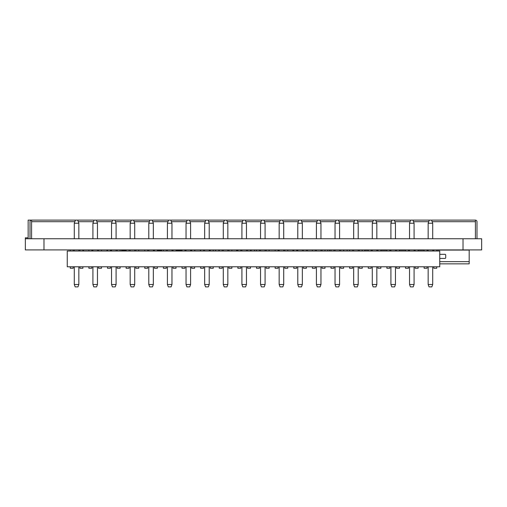 <?xml version="1.0" encoding="UTF-8"?>
<svg xmlns="http://www.w3.org/2000/svg" width="507" height="507" viewBox="0 0 507 507"><rect width="100%" height="100%" fill="white"/><g stroke="black" fill="none" stroke-linecap="round" stroke-linejoin="round"><path stroke-width="0.76" d="M436.736 266.783L436.736 268.254L433.808 268.254L433.808 266.783M427.059 266.783L427.059 268.254L424.125 268.254L424.125 266.783M418.117 266.783L418.117 268.254L415.182 268.254L415.182 266.783M408.433 266.783L408.433 268.254L405.505 268.254L405.505 266.783M399.491 266.783L399.491 268.254L396.556 268.254L396.556 266.783M389.813 266.783L389.813 268.254L386.879 268.254L386.879 266.783M380.865 266.783L380.865 268.254L377.93 268.254L377.93 266.783M371.187 266.783L371.187 268.254L368.253 268.254L368.253 266.783M362.239 266.783L362.239 268.254L359.305 268.254L359.305 266.783M352.561 266.783L352.561 268.254L349.627 268.254L349.627 266.783M343.619 266.783L343.619 268.254L340.685 268.254L340.685 266.783M333.936 266.783L333.936 268.254L331.001 268.254L331.001 266.783M324.993 266.783L324.993 268.254L322.059 268.254L322.059 266.783M315.31 266.783L315.31 268.254L312.382 268.254L312.382 266.783M306.367 266.783L306.367 268.254L303.433 268.254L303.433 266.783M296.69 266.783L296.69 268.254L293.756 268.254L293.756 266.783M287.742 266.783L287.742 268.254L284.807 268.254L284.807 266.783M278.064 266.783L278.064 268.254L275.13 268.254L275.13 266.783M269.116 266.783L269.116 268.254L266.188 268.254L266.188 266.783M259.438 266.783L259.438 268.254L256.504 268.254L256.504 266.783M250.496 266.783L250.496 268.254L247.562 268.254L247.562 266.783M240.812 266.783L240.812 268.254L237.884 268.254L237.884 266.783M231.87 266.783L231.87 268.254L228.936 268.254L228.936 266.783M222.193 266.783L222.193 268.254L219.258 268.254L219.258 266.783M213.244 266.783L213.244 268.254L210.31 268.254L210.31 266.783M203.567 266.783L203.567 268.254L200.633 268.254L200.633 266.783M194.618 266.783L194.618 268.254L191.69 268.254L191.69 266.783M184.941 266.783L184.941 268.254L182.007 268.254L182.007 266.783M175.999 266.783L175.999 268.254L173.064 268.254L173.064 266.783M166.315 266.783L166.315 268.254L163.381 268.254L163.381 266.783M157.373 266.783L157.373 268.254L154.439 268.254L154.439 266.783M147.695 266.783L147.695 268.254L144.761 268.254L144.761 266.783M138.747 266.783L138.747 268.254L135.813 268.254L135.813 266.783M129.07 266.783L129.07 268.254L126.135 268.254L126.135 266.783M120.121 266.783L120.121 268.254L117.187 268.254L117.187 266.783M110.444 266.783L110.444 268.254L107.509 268.254L107.509 266.783M101.495 266.783L101.495 268.254L98.567 268.254L98.567 266.783M91.818 266.783L91.818 268.254L88.883 268.254L88.883 266.783M82.875 266.783L82.875 268.254L79.941 268.254L79.941 266.783M73.192 266.783L73.192 268.254L70.264 268.254L70.264 266.783M67.254 266.783L439.746 266.783L439.746 251.022L67.254 251.022L67.254 266.783M74.295 249.919L74.295 251.022L78.839 251.022L78.839 249.919M74.295 284.484L75.169 286.88L77.97 286.88L78.839 284.484L74.295 284.484L74.295 266.783M78.839 266.783L78.839 284.484M92.92 249.919L92.92 251.022L97.464 251.022L97.464 249.919M92.92 284.484L93.789 286.88L96.596 286.88L97.464 284.484L92.92 284.484L92.92 266.783M97.464 266.783L97.464 284.484M111.546 249.919L111.546 251.022L116.09 251.022L116.09 249.919M111.546 284.484L112.415 286.88L115.216 286.88L116.09 284.484L111.546 284.484L111.546 266.783M116.09 266.783L116.09 284.484M130.166 249.919L130.166 251.022L134.716 251.022L134.716 249.919M130.166 284.484L131.04 286.88L133.842 286.88L134.716 284.484L130.166 284.484L130.166 266.783M134.716 266.783L134.716 284.484M148.792 249.919L148.792 251.022L153.336 251.022L153.336 249.919M148.792 284.484L149.666 286.88L152.468 286.88L153.336 284.484L148.792 284.484L148.792 266.783M153.336 266.783L153.336 284.484M167.418 249.919L167.418 251.022L171.962 251.022L171.962 249.919M167.418 284.484L168.286 286.88L171.093 286.88L171.962 284.484L167.418 284.484L167.418 266.783M171.962 266.783L171.962 284.484M186.044 249.919L186.044 251.022L190.588 251.022L190.588 249.919M186.044 284.484L186.912 286.88L189.713 286.88L190.588 284.484L186.044 284.484L186.044 266.783M190.588 266.783L190.588 284.484M204.663 249.919L204.663 251.022L209.214 251.022L209.214 249.919M204.663 284.484L205.538 286.88L208.339 286.88L209.214 284.484L204.663 284.484L204.663 266.783M209.214 266.783L209.214 284.484M223.289 249.919L223.289 251.022L227.839 251.022L227.839 249.919M223.289 284.484L224.164 286.88L226.965 286.88L227.839 284.484L223.289 284.484L223.289 266.783M227.839 266.783L227.839 284.484M241.915 249.919L241.915 251.022L246.459 251.022L246.459 249.919M241.915 284.484L242.79 286.88L245.591 286.88L246.459 284.484L241.915 284.484L241.915 266.783M246.459 266.783L246.459 284.484M260.541 249.919L260.541 251.022L265.085 251.022L265.085 249.919M260.541 284.484L261.409 286.88L264.21 286.88L265.085 284.484L260.541 284.484L260.541 266.783M265.085 266.783L265.085 284.484M279.161 249.919L279.161 251.022L283.711 251.022L283.711 249.919M279.161 284.484L280.035 286.88L282.836 286.88L283.711 284.484L279.161 284.484L279.161 266.783M283.711 266.783L283.711 284.484M297.786 249.919L297.786 251.022L302.337 251.022L302.337 249.919M297.786 284.484L298.661 286.88L301.462 286.88L302.337 284.484L297.786 284.484L297.786 266.783M302.337 266.783L302.337 284.484M316.412 249.919L316.412 251.022L320.956 251.022L320.956 249.919M316.412 284.484L317.287 286.88L320.088 286.88L320.956 284.484L316.412 284.484L316.412 266.783M320.956 266.783L320.956 284.484M335.038 249.919L335.038 251.022L339.582 251.022L339.582 249.919M335.038 284.484L335.907 286.88L338.714 286.88L339.582 284.484L335.038 284.484L335.038 266.783M339.582 266.783L339.582 284.484M353.664 249.919L353.664 251.022L358.208 251.022L358.208 249.919M353.664 284.484L354.532 286.88L357.334 286.88L358.208 284.484L353.664 284.484L353.664 266.783M358.208 266.783L358.208 284.484M372.284 249.919L372.284 251.022L376.834 251.022L376.834 249.919M372.284 284.484L373.158 286.88L375.96 286.88L376.834 284.484L372.284 284.484L372.284 266.783M376.834 266.783L376.834 284.484M390.91 249.919L390.91 251.022L395.454 251.022L395.454 249.919M390.91 284.484L391.784 286.88L394.585 286.88L395.454 284.484L390.91 284.484L390.91 266.783M395.454 266.783L395.454 284.484M409.536 249.919L409.536 251.022L414.08 251.022L414.08 249.919M409.536 284.484L410.404 286.88L413.211 286.88L414.08 284.484L409.536 284.484L409.536 266.783M414.08 266.783L414.08 284.484M428.162 249.919L428.162 251.022L432.705 251.022L432.705 249.919M428.162 284.484L429.03 286.88L431.831 286.88L432.705 284.484L428.162 284.484L428.162 266.783M432.705 266.783L432.705 284.484M75.429 220.12L77.704 220.12L78.839 223.245L74.295 223.245L75.429 220.12L31.586 220.12A1.584 1.584 0 0 0 30.008 221.705L30.008 238.746M74.295 223.245L74.295 238.746M78.839 223.245L78.839 238.746M94.055 220.12L96.33 220.12L97.464 223.245L92.92 223.245L94.055 220.12L77.704 220.12M92.92 223.245L92.92 238.746M97.464 223.245L97.464 238.746M112.681 220.12L114.956 220.12L116.09 223.245L111.546 223.245L112.681 220.12L96.33 220.12M111.546 223.245L111.546 238.746M116.09 223.245L116.09 238.746M131.307 220.12L133.575 220.12L134.716 223.245L130.166 223.245L131.307 220.12L114.956 220.12M130.166 223.245L130.166 238.746M134.716 223.245L134.716 238.746M149.926 220.12L152.201 220.12L153.336 223.245L148.792 223.245L149.926 220.12L133.575 220.12M148.792 223.245L148.792 238.746M153.336 223.245L153.336 238.746M168.552 220.12L170.827 220.12L171.962 223.245L167.418 223.245L168.552 220.12L152.201 220.12M167.418 223.245L167.418 238.746M171.962 223.245L171.962 238.746M187.178 220.12L189.453 220.12L190.588 223.245L186.044 223.245L187.178 220.12L170.827 220.12M186.044 223.245L186.044 238.746M190.588 223.245L190.588 238.746M205.804 220.12L208.073 220.12L209.214 223.245L204.663 223.245L205.804 220.12L189.453 220.12M204.663 223.245L204.663 238.746M209.214 223.245L209.214 238.746M224.43 220.12L226.699 220.12L227.839 223.245L223.289 223.245L224.43 220.12L208.073 220.12M223.289 223.245L223.289 238.746M227.839 223.245L227.839 238.746M243.049 220.12L245.325 220.12L246.459 223.245L241.915 223.245L243.049 220.12L226.699 220.12M241.915 223.245L241.915 238.746M246.459 223.245L246.459 238.746M261.675 220.12L263.951 220.12L265.085 223.245L260.541 223.245L261.675 220.12L245.325 220.12M260.541 223.245L260.541 238.746M265.085 223.245L265.085 238.746M280.301 220.12L282.57 220.12L283.711 223.245L279.161 223.245L280.301 220.12L263.951 220.12M279.161 223.245L279.161 238.746M283.711 223.245L283.711 238.746M298.927 220.12L301.196 220.12L302.337 223.245L297.786 223.245L298.927 220.12L282.57 220.12M297.786 223.245L297.786 238.746M302.337 223.245L302.337 238.746M317.547 220.12L319.822 220.12L320.956 223.245L316.412 223.245L317.547 220.12L301.196 220.12M316.412 223.245L316.412 238.746M320.956 223.245L320.956 238.746M336.173 220.12L338.448 220.12L339.582 223.245L335.038 223.245L336.173 220.12L319.822 220.12M335.038 223.245L335.038 238.746M339.582 223.245L339.582 238.746M373.425 220.12L375.693 220.12L376.834 223.245L372.284 223.245L373.425 220.12L357.074 220.12L358.208 223.245L353.664 223.245L354.799 220.12L357.074 220.12M372.284 223.245L372.284 238.746M376.834 223.245L376.834 238.746M392.044 220.12L394.319 220.12L395.454 223.245L390.91 223.245L392.044 220.12L375.693 220.12M390.91 223.245L390.91 238.746M395.454 223.245L395.454 238.746M410.67 220.12L412.945 220.12L414.08 223.245L409.536 223.245L410.67 220.12L394.319 220.12M409.536 223.245L409.536 238.746M414.08 223.245L414.08 238.746M353.664 223.245L353.664 238.746M358.208 223.245L358.208 238.746M429.296 220.12L431.571 220.12L432.705 223.245L428.162 223.245L429.296 220.12L412.945 220.12M428.162 223.245L428.162 238.746M432.705 223.245L432.705 238.746M31.586 238.746L31.586 220.12L28.145 220.12L28.145 238.746L28.145 237.815L25.35 237.815L25.35 238.746L481.65 238.746L481.65 249.919L25.35 249.919L25.35 238.746M476.992 238.746L476.992 221.705A1.584 1.584 0 0 0 475.414 220.12L475.414 221.705L432.148 221.705M475.414 238.746L475.414 221.705M338.448 220.12L354.799 220.12M431.571 220.12L475.414 220.12M329.544 249.919L329.544 251.022L327.75 251.022L327.75 249.919M436.736 250.071L469.184 250.071L469.184 263.855L439.746 263.855M433.808 250.071L432.705 250.071M428.162 250.071L427.059 250.071M424.125 250.071L418.117 250.071M415.182 250.071L414.08 250.071M409.536 250.071L408.433 250.071M405.505 250.071L399.491 250.071M390.91 250.071L389.813 250.071M386.879 250.071L380.865 250.071M377.93 250.071L376.834 250.071M372.284 250.071L371.187 250.071M368.253 250.071L364.698 250.071L364.698 251.022M439.746 258.431L444.988 258.431A0.735 0.735 0 0 0 445.723 257.695L445.723 255.053A0.735 0.735 0 0 0 444.988 254.324L439.746 254.324M121.623 251.022L121.623 249.919M292.837 251.022L292.837 249.919M307.502 251.022L307.502 249.919M153.976 251.022L153.976 249.919M161.676 251.022L161.676 249.919M83.497 251.022L83.497 249.919M92.661 251.022L92.661 249.919M218.866 249.919L218.866 251.022L218.866 249.919M215.57 251.022L215.57 249.919M347.099 251.022L347.099 249.919M343.797 249.919L343.797 251.022L343.797 249.919M200.341 251.022L200.341 249.919M209.505 251.022L209.505 249.919M297.235 251.022L297.235 250.654M182.007 250.654L180.543 250.572M107.509 250.654L106.958 250.654L106.958 249.919M111.546 250.654L110.444 250.654M126.135 250.654L121.623 250.654M297.786 250.654L296.69 250.654M293.756 250.654L292.837 250.654M279.161 250.654L278.172 250.654L278.172 249.919M251.193 249.919L251.193 251.022M236.528 251.022L236.528 249.919M254.489 250.287L254.489 251.022L254.489 250.287A0.735 0.735 0 0 0 254.394 249.919M240.926 249.919L240.926 251.022M237.257 249.919L237.257 251.022M191.373 251.022L190.588 250.908M186.044 250.572L184.941 250.572M182.007 250.572L175.999 250.572M173.064 250.572L171.962 250.572M161.676 250.572L157.373 250.572M154.439 250.572L153.976 250.572M190.588 250.255L191.69 250.414M194.618 250.838L195.886 251.022M428.719 221.705L413.522 221.705M410.093 221.705L394.896 221.705M391.474 221.705L376.27 221.705M372.848 221.705L357.65 221.705M354.222 221.705L339.025 221.705M335.596 221.705L320.399 221.705M316.97 221.705L301.773 221.705M298.35 221.705L283.147 221.705M279.725 221.705L264.527 221.705M261.099 221.705L245.901 221.705M242.473 221.705L227.275 221.705M223.853 221.705L208.65 221.705M205.227 221.705L190.03 221.705M186.601 221.705L171.404 221.705M167.975 221.705L152.778 221.705M149.35 221.705L134.152 221.705M130.73 221.705L115.526 221.705M112.104 221.705L96.907 221.705M93.478 221.705L78.281 221.705M74.852 221.705L31.586 221.705M43.976 238.746L43.976 249.919M463.024 238.746L463.024 249.919M439.746 261.656L469.184 261.656M433.808 249.919L433.808 251.022M415.182 249.919L415.182 251.022M396.556 249.919L396.556 251.022M377.93 249.919L377.93 251.022M359.305 249.919L359.305 251.022M340.685 249.919L340.685 251.022M322.059 249.919L322.059 251.022M303.433 249.919L303.433 251.022M284.807 249.919L284.807 251.022M266.188 249.919L266.188 251.022M247.562 249.919L247.562 251.022M228.936 249.919L228.936 251.022M210.31 249.919L210.31 251.022M191.69 249.919L191.69 251.022M173.064 249.919L173.064 251.022M154.439 249.919L154.439 251.022M135.813 249.919L135.813 251.022M117.187 249.919L117.187 251.022M98.567 249.919L98.567 251.022M79.941 249.919L79.941 251.022M82.875 249.919L82.875 251.022M101.495 249.919L101.495 251.022M120.121 249.919L120.121 251.022M138.747 249.919L138.747 251.022M157.373 249.919L157.373 251.022M175.999 249.919L175.999 251.022M194.618 249.919L194.618 251.022M213.244 249.919L213.244 251.022M231.87 249.919L231.87 251.022M250.496 249.919L250.496 251.022M269.116 249.919L269.116 251.022M287.742 249.919L287.742 251.022M306.367 249.919L306.367 251.022M324.993 249.919L324.993 251.022M343.619 249.919L343.619 251.022M362.239 249.919L362.239 251.022M380.865 249.919L380.865 251.022M399.491 249.919L399.491 251.022M418.117 249.919L418.117 251.022M436.736 249.919L436.736 251.022M424.125 249.919L424.125 251.022M405.505 249.919L405.505 251.022M386.879 249.919L386.879 251.022M368.253 249.919L368.253 251.022M349.627 249.919L349.627 251.022M331.001 249.919L331.001 251.022M312.382 249.919L312.382 251.022M293.756 249.919L293.756 251.022M275.13 249.919L275.13 251.022M256.504 249.919L256.504 251.022M237.884 249.919L237.884 251.022M219.258 249.919L219.258 251.022M200.633 249.919L200.633 251.022M182.007 249.919L182.007 251.022M163.381 249.919L163.381 251.022M144.761 249.919L144.761 251.022M126.135 249.919L126.135 251.022M107.509 249.919L107.509 251.022M88.883 249.919L88.883 251.022M70.264 249.919L70.264 251.022M73.192 249.919L73.192 251.022M91.818 249.919L91.818 251.022M110.444 249.919L110.444 251.022M129.07 249.919L129.07 251.022M147.695 249.919L147.695 251.022M166.315 249.919L166.315 251.022M184.941 249.919L184.941 251.022M203.567 249.919L203.567 251.022M222.193 249.919L222.193 251.022M240.812 249.919L240.812 251.022M259.438 249.919L259.438 251.022M278.064 249.919L278.064 251.022M296.69 249.919L296.69 251.022M315.31 249.919L315.31 251.022M333.936 249.919L333.936 251.022M352.561 249.919L352.561 251.022M371.187 249.919L371.187 251.022M389.813 249.919L389.813 251.022M408.433 249.919L408.433 251.022M427.059 249.919L427.059 251.022"/></g></svg>
